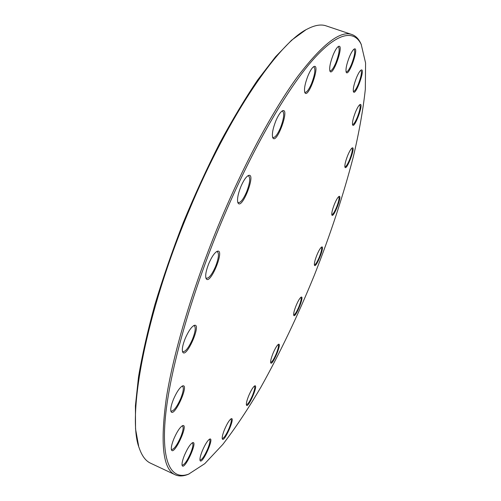 <?xml version="1.0" encoding="UTF-8"?>
<svg xmlns="http://www.w3.org/2000/svg" width="501" height="501" viewBox="0 0 501 501"><rect width="100%" height="100%" fill="white"/><g stroke="black" fill="none" stroke-linecap="round" stroke-linejoin="round"><path stroke-width="0.75" d="M189.052 473.977L187.468 474.61C182.846 476.332 178.744 476.388 175.175 474.773C162.95 469.443 160.026 443.748 166.401 397.681C173.672 351.52 193.386 285.476 219.901 221.862C244.601 162.725 273.502 109.506 297.675 76.534C322.256 44.27 340.323 30.267 351.884 34.519C355.585 35.822 358.503 38.69 360.657 43.136L361.365 44.689M351.884 34.519L326.076 25.858C321.11 24.129 314.997 25.119 307.752 28.826C279.502 41.902 229.126 114.147 189.391 209.737C145.046 314.453 126.553 417.333 139.347 448.37C142.027 456.06 145.753 461.001 150.538 463.187L175.175 474.773M138.645 446.103L135.546 428.95L135.414 405.766L138.52 376.84C142.221 354.921 147.663 330.904 154.847 304.79C162.969 277.855 172.469 250.406 183.335 222.457C194.808 194.745 206.919 168.355 219.676 143.273C232.545 119.438 245.214 98.328 257.696 79.928L275.45 56.882L291.576 40.23L305.673 29.972M221.298 222.5C190.706 295.84 169.707 371.373 165.386 417.364C161.109 463.444 171.686 480.371 188.683 474.115L204.765 463.669L222.776 444.468C235.382 428.067 248.101 408.954 260.927 387.129C280.172 352.635 297.995 315.279 314.403 275.062C330.353 234.668 343.304 195.359 353.243 157.126C359.067 132.489 363.093 109.888 365.323 89.322L365.586 63.001L361.19 44.332C353.687 29.077 336.246 32.321 310.163 63.026C284.136 93.812 250.03 153.657 221.298 222.5M355.553 111.93C357.338 107.721 358.829 105.254 360.031 104.534C364.196 102.517 354.501 129.152 352.616 124.937C352.084 122.67 353.067 118.336 355.553 111.93M356.543 77.561C358.353 73.309 359.887 70.798 361.152 70.034C365.811 67.748 355.61 96.486 353.455 91.777C352.842 89.222 353.875 84.481 356.543 77.561M349.416 56.826C351.282 52.436 352.904 49.824 354.276 48.998C359.593 46.374 348.715 77.617 346.21 72.25C345.496 69.382 346.56 64.241 349.416 56.826M333.221 54.747C335.194 50.119 336.948 47.338 338.488 46.424C344.607 43.424 332.889 77.354 329.965 71.186C329.132 68.03 330.215 62.556 333.221 54.747M308.059 75.595C310.194 70.603 312.142 67.591 313.902 66.558C320.922 63.207 308.196 99.661 304.84 92.597C303.9 89.253 304.971 83.586 308.059 75.595M275.876 120.779C278.237 115.305 280.435 111.98 282.47 110.809C290.373 107.214 276.477 145.597 272.763 137.7C271.774 134.306 272.813 128.669 275.876 120.779M240.881 186.572C243.505 180.529 245.991 176.847 248.333 175.532C256.869 171.868 241.77 211.203 237.906 202.73C236.948 199.473 237.937 194.087 240.881 186.572M208.842 263.445C211.741 256.813 214.497 252.78 217.115 251.339C225.826 247.813 209.737 286.954 206.011 278.343C205.147 275.362 206.093 270.396 208.842 263.445M185.276 338.338C188.395 331.249 191.338 326.946 194.112 325.425C202.454 322.187 185.946 360.069 182.583 351.821C181.85 349.178 182.746 344.688 185.276 338.338M173.515 399.209C176.734 391.914 179.727 387.492 182.489 385.952C190.067 383.065 173.847 418.911 170.954 411.384C170.334 409.073 171.192 405.015 173.515 399.209M173.903 438.744C177.091 431.518 179.984 427.153 182.596 425.65C189.253 423.113 173.916 456.505 171.448 449.842C170.929 447.819 171.743 444.124 173.903 438.744M184.5 455.171C187.543 448.232 190.248 444.068 192.616 442.665C198.377 440.435 184.249 471.272 182.139 465.467C181.681 463.663 182.47 460.231 184.5 455.171M202.36 450.712C205.197 444.205 207.665 440.323 209.762 439.051C214.772 437.072 201.903 465.542 200.062 460.469C199.649 458.822 200.413 455.572 202.36 450.712M224.567 429.451C227.185 423.426 229.414 419.844 231.255 418.711C235.677 416.926 223.96 443.391 222.3 438.907C221.912 437.354 222.669 434.204 224.567 429.451M248.728 395.721C251.126 390.154 253.143 386.872 254.765 385.864C258.76 384.211 247.989 409.135 246.454 405.084C246.079 403.581 246.836 400.456 248.728 395.721M273.026 353.355C275.243 348.208 277.072 345.183 278.525 344.281C282.245 342.703 272.187 366.6 270.715 362.83C270.352 361.321 271.122 358.165 273.026 353.355M296.129 305.541C298.183 300.732 299.874 297.92 301.201 297.099C304.765 295.546 295.195 318.937 293.743 315.323C293.373 313.764 294.168 310.501 296.129 305.541M316.951 254.946C318.88 250.4 320.471 247.751 321.711 246.993C325.243 245.409 315.943 268.812 314.459 265.242C314.071 263.582 314.904 260.144 316.951 254.946M334.505 204.02C336.353 199.667 337.874 197.125 339.064 196.405C342.684 194.739 333.447 218.686 331.887 215.029C331.468 213.219 332.338 209.55 334.505 204.02M347.763 155.335C349.566 151.095 351.051 148.622 352.228 147.908C356.054 146.098 346.679 171.123 344.989 167.259C344.525 165.242 345.452 161.272 347.763 155.335M344.863 166.789L344.951 166.833C346.016 166.802 347.55 164.441 349.554 159.756C352.015 153.344 352.804 149.498 351.921 148.202L351.821 148.183M331.768 214.566L331.837 214.603C332.902 214.534 334.455 212.123 336.503 207.358C338.808 201.396 339.553 197.839 338.739 196.686L338.663 196.668M352.472 124.448L352.591 124.517C353.693 124.511 355.247 122.163 357.263 117.459C359.912 110.514 360.739 106.306 359.743 104.841L359.605 104.822M353.299 91.27L353.468 91.37C354.639 91.395 356.261 88.996 358.334 84.174C361.196 76.628 362.054 72.025 360.902 70.365L360.707 70.34M314.352 264.785L314.409 264.816C315.517 264.716 317.127 262.198 319.256 257.257C321.442 251.634 322.149 248.308 321.379 247.269L321.316 247.25M293.642 314.866L293.699 314.897C294.876 314.766 296.592 312.092 298.84 306.881C300.944 301.502 301.621 298.333 300.869 297.375L300.807 297.356M270.615 362.361L270.684 362.405C271.974 362.229 273.828 359.355 276.245 353.781C278.305 348.539 278.957 345.458 278.199 344.55L278.124 344.531M246.348 404.595L246.442 404.658C247.882 404.445 249.924 401.326 252.554 395.302C254.602 390.085 255.234 387.035 254.445 386.146L254.345 386.114M222.187 438.394L222.312 438.481C223.953 438.237 226.214 434.843 229.101 428.292C231.186 423.001 231.806 419.907 230.955 419.005L230.811 418.968M199.949 459.937L200.118 460.068C201.997 459.812 204.514 456.123 207.665 449.002C209.831 443.523 210.445 440.304 209.506 439.358L209.286 439.314M182.013 464.903L182.258 465.103C184.393 464.859 187.174 460.901 190.593 453.236C192.885 447.443 193.492 444.024 192.415 442.99L192.108 442.934M171.317 449.247L171.649 449.541C174.035 449.353 177.041 445.207 180.679 437.11C183.141 430.86 183.748 427.159 182.496 425.994L182.051 425.931M170.797 410.751L171.242 411.164C173.809 411.07 176.966 406.868 180.704 398.558C183.385 391.726 183.986 387.642 182.521 386.302L181.919 386.246M182.408 351.17L182.959 351.689C185.589 351.702 188.752 347.6 192.447 339.384C195.365 331.875 195.972 327.341 194.269 325.788L193.518 325.738M205.811 277.686L206.431 278.255C208.967 278.362 211.986 274.504 215.474 266.695C218.636 258.485 219.263 253.487 217.353 251.702L216.513 251.671M237.693 202.078L238.313 202.623C240.624 202.767 243.373 199.241 246.561 192.04C249.905 183.26 250.575 177.874 248.571 175.889L247.745 175.876M272.55 137.067L273.101 137.524C275.112 137.662 277.548 134.475 280.416 127.943C283.842 118.862 284.574 113.27 282.614 111.166L281.9 111.153M304.633 91.996L305.071 92.334C306.794 92.453 308.942 89.56 311.516 83.648C314.916 74.605 315.718 69.025 313.92 66.909L313.363 66.902M329.777 70.616L330.103 70.848C331.587 70.935 333.497 68.268 335.839 62.85C339.108 54.152 339.96 48.797 338.388 46.775L337.987 46.756M346.041 71.712L346.272 71.868C347.575 71.925 349.316 69.42 351.489 64.366C354.564 56.206 355.434 51.196 354.094 49.342L353.806 49.317M361.19 44.332L360.657 43.136M188.683 474.115L187.468 474.61"/></g></svg>
